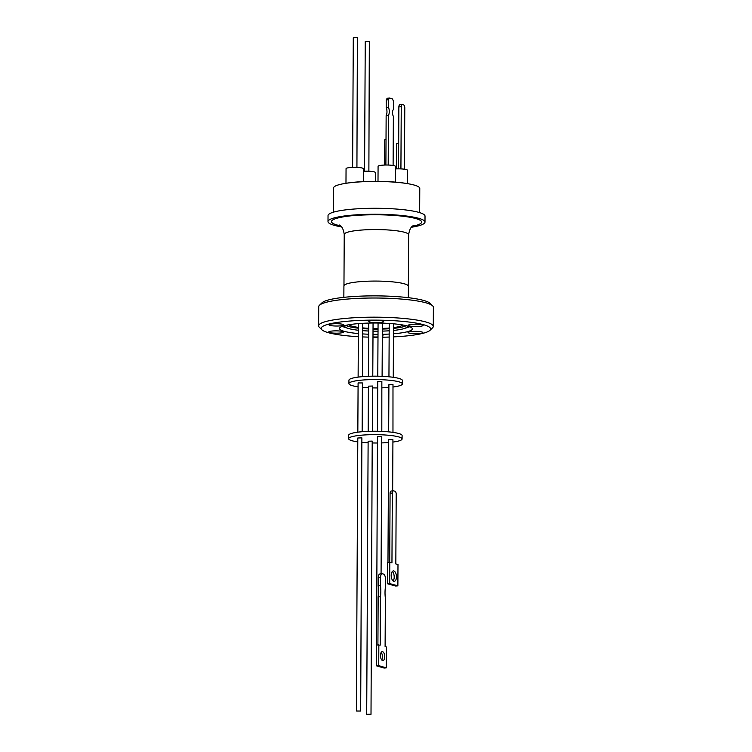 <?xml version="1.0" encoding="UTF-8"?>
<svg xmlns="http://www.w3.org/2000/svg" width="752" height="752" viewBox="0 0 752 752"><rect width="100%" height="100%" fill="white"/><g stroke="black" fill="none" stroke-linecap="round" stroke-linejoin="round"><path stroke-width="1.13" d="M343.852 297.341L343.918 285.948A32.242 5.038 0.3 0 1 361.787 281.53A32.242 5.038 0.3 0 1 408.402 286.286L408.345 297.679M424.993 222.075L425.021 216.115A48.495 7.576 -179.7 0 0 354.906 208.971A48.495 7.576 -179.7 0 0 328.032 215.608L328.004 221.567A48.495 7.576 0.3 0 1 354.878 214.931A48.495 7.576 0.3 0 1 424.993 222.075A48.495 7.576 0.3 0 1 411.419 227.254M341.521 226.888A48.495 7.576 0.3 0 1 328.004 221.567M332.845 330.965A7.417 1.156 0.3 0 1 343.561 332.064A7.417 1.156 0.3 0 1 339.453 333.08A7.417 1.156 0.3 0 1 328.727 331.98A7.417 1.156 0.3 0 1 332.845 330.965M372.992 334.743A7.417 1.156 0.3 0 1 378.002 334.753M382.317 335.364A7.417 1.156 0.3 0 1 383.059 335.881A7.417 1.156 0.3 0 1 382.307 336.379M412.134 331.453A7.417 1.156 0.3 0 1 422.85 332.544A7.417 1.156 0.3 0 1 418.742 333.559A7.417 1.156 0.3 0 1 408.016 332.469A7.417 1.156 0.3 0 1 412.134 331.453M412.425 324.3A7.417 1.156 0.3 0 1 423.141 325.4A7.417 1.156 0.3 0 1 419.033 326.415A7.417 1.156 0.3 0 1 408.317 325.315A7.417 1.156 0.3 0 1 412.425 324.3M372.926 320.484A7.417 1.156 0.3 0 1 383.642 321.583A7.417 1.156 0.3 0 1 379.534 322.599A7.417 1.156 0.3 0 1 368.818 321.499A7.417 1.156 0.3 0 1 372.926 320.484M333.136 323.821A7.417 1.156 0.3 0 1 343.852 324.911A7.417 1.156 0.3 0 1 339.744 325.926A7.417 1.156 0.3 0 1 329.028 324.836A7.417 1.156 0.3 0 1 333.136 323.821M432.663 305.857L430.125 303.357A54.746 8.554 -179.7 0 0 351.654 296.645A54.746 8.554 -179.7 0 0 322.016 302.783L319.45 305.265A57.331 8.958 0.3 0 1 350.488 298.826A57.331 8.958 0.3 0 1 427.371 303.244A57.331 8.958 0.3 0 1 432.663 305.857A57.331 8.958 0.3 0 1 433.378 307.277L433.284 326.434A57.331 8.958 0.3 0 1 432.55 327.844L429.984 330.325A54.746 8.554 0.3 0 1 400.346 336.473A54.746 8.554 0.3 0 1 393.465 336.877M358.328 336.699A54.746 8.554 0.3 0 1 321.875 329.761L319.337 327.252A57.331 8.958 0.3 0 1 318.622 325.832L318.716 306.675A57.331 8.958 0.3 0 1 319.45 305.265M419.654 212.619L419.776 188.414A43.108 6.73 -179.7 0 0 357.454 182.059A43.108 6.73 -179.7 0 0 333.568 187.962L333.437 212.167M318.622 325.832A57.331 8.958 0.3 0 1 350.385 317.993A57.331 8.958 0.3 0 1 427.268 322.401A57.331 8.958 0.3 0 1 433.284 326.434M389.151 337.056A54.746 8.554 0.3 0 1 382.307 337.216M377.993 337.244A54.746 8.554 0.3 0 1 372.983 337.216M368.668 337.131A54.746 8.554 0.3 0 1 362.643 336.915M321.875 329.761A54.746 8.554 0.3 0 1 351.532 320.907A54.746 8.554 0.3 0 1 408.374 321.969A54.746 8.554 0.3 0 1 429.984 330.325M342.151 326.387A36.425 5.687 -179.7 0 0 343.138 326.744A36.425 5.687 -179.7 0 0 343.354 326.819M393.484 333.766A36.425 5.687 -179.7 0 0 412.359 328.878A36.425 5.687 -179.7 0 0 408.543 326.321A36.425 5.687 -179.7 0 0 367.606 323.106A36.425 5.687 -179.7 0 0 339.509 328.502A36.425 5.687 -179.7 0 0 343.335 331.059A36.425 5.687 -179.7 0 0 358.347 333.578M358.366 330.25A31.255 4.879 0.3 0 1 347.979 328.342A31.255 4.879 0.3 0 1 347.791 328.276A31.255 4.879 0.3 0 1 344.698 326.142A31.255 4.879 0.3 0 1 344.933 325.541M389.188 330.795A31.255 4.879 0.3 0 1 382.336 331.115M378.021 331.19A31.255 4.879 0.3 0 1 373.011 331.153M368.706 331.021A31.255 4.879 0.3 0 1 362.671 330.654M345.741 325.353A31.255 4.879 -179.7 0 0 347.988 326.293A31.255 4.879 -179.7 0 0 358.375 328.21M407.603 183.657A41.257 6.439 -179.7 0 0 358.281 181.899A41.257 6.439 -179.7 0 0 345.788 183.328M382.354 328.417A27.157 4.239 -179.7 0 0 388.07 328.116A27.157 4.239 -179.7 0 0 389.198 328.032M393.512 327.59A27.157 4.239 -179.7 0 0 402.846 324.996M375.38 181.317L375.427 172.575A8.704 1.363 -179.7 0 0 374.505 171.964A8.704 1.363 -179.7 0 0 363.46 171.249M395.411 182.116L395.496 166.427A8.704 1.363 -179.7 0 0 382.909 165.139A8.704 1.363 -179.7 0 0 378.077 166.333L378.002 181.326M363.404 181.589L363.47 168.749A8.704 1.363 -179.7 0 0 362.558 168.138A8.704 1.363 -179.7 0 0 352.773 167.376A8.704 1.363 -179.7 0 0 346.052 168.664L345.976 183.3M368.875 171.221L369.326 41.426L365.246 41.557L364.57 171.202M386.02 139.496L384.77 139.797L384.639 165.045M356.927 167.395L357.379 37.6L353.29 37.732L352.613 167.376M393.108 165.478L393.362 116.287A3.995 1.795 -94.3 0 1 392.506 112.64A3.995 1.795 -94.3 0 1 393.399 109.538L393.437 101.266A6.796 3.064 85.7 0 0 392.234 98.822L389.762 98.051A6.796 3.064 85.7 0 0 388.53 99.743L388.493 107.348A5.612 2.529 -94.3 0 1 388.446 115.423L388.192 165.045M356.373 711.016L357.802 437.993L361.881 437.861L360.678 711.035L356.373 711.016L360.678 711.035M366.694 714.25L368.123 441.227L372.212 441.095L371.009 714.268L366.694 714.25L371.009 714.268M387.976 562.449L388.615 439.685L392.929 439.713L392.657 490.896M376.526 653.977L377.476 436.592L381.781 436.611L381.067 573.87M393.108 580.911A5.226 2.585 85.1 0 0 394.198 577.028A5.226 2.585 85.1 0 0 392.309 571.52M396.436 576.84A5.226 2.585 -94.9 0 1 394.264 581.334A5.226 2.585 -94.9 0 1 391.209 575.402A5.226 2.585 -94.9 0 1 393.381 570.909A5.226 2.585 -94.9 0 1 396.436 576.84M381.161 652.435A4.484 2.115 -94.5 0 1 382.458 656.919A4.484 2.115 -94.5 0 1 381.753 659.965M384.733 656.74A4.484 2.115 -94.5 0 1 382.947 660.576A4.484 2.115 -94.5 0 1 380.456 655.481A4.484 2.115 -94.5 0 1 382.242 651.646A4.484 2.115 -94.5 0 1 384.733 656.74M378.162 596.938L380.437 596.759L380.183 645.169L376.573 644.962L376.461 665.821L384.065 668.049L386.331 667.87L386.443 647.011L385.109 646.617L385.362 598.197A20.971 9.879 -94.5 0 1 385.024 592.51A20.971 9.879 -94.5 0 1 385.419 587.049L385.466 578.918A4.315 2.03 -94.5 0 0 383.435 574.058L382.608 573.814A4.315 2.03 -94.5 0 0 382.251 573.776L379.976 573.955A4.315 2.03 85.5 0 0 378.265 577.649L378.218 585.78A20.971 9.879 -94.5 0 1 378.162 596.938L377.908 644.849M357.783 441.875A26.724 4.174 0.3 0 1 351.438 440.559A26.724 4.174 0.3 0 1 348.637 438.679A26.724 4.174 0.3 0 1 369.251 434.731A26.724 4.174 0.3 0 1 399.284 437.081A26.724 4.174 0.3 0 1 402.085 438.961A26.724 4.174 0.3 0 1 392.911 442.063M388.605 442.514A26.724 4.174 0.3 0 1 381.753 442.909M377.438 442.994A26.724 4.174 0.3 0 1 372.428 442.956M368.123 442.806A26.724 4.174 0.3 0 1 362.088 442.373M402.085 438.961L402.104 435.558A26.724 4.174 -179.7 0 0 399.303 433.678A26.724 4.174 -179.7 0 0 369.27 431.319A26.724 4.174 -179.7 0 0 348.655 435.276L348.637 438.679M377.504 431.263L377.758 381.527L381.847 381.396L381.809 431.394M388.662 431.864L388.906 384.62L392.986 384.498L392.967 432.362M368.179 431.357L368.414 386.161L372.503 386.03L372.494 431.253M357.83 432.174L358.093 382.928L362.398 382.947L362.144 431.723M358.065 386.81A26.724 4.174 0.3 0 1 351.729 385.494A26.724 4.174 0.3 0 1 348.919 383.614A26.724 4.174 0.3 0 1 369.542 379.657A26.724 4.174 0.3 0 1 399.575 382.016A26.724 4.174 0.3 0 1 402.376 383.896A26.724 4.174 0.3 0 1 393.202 386.989M388.887 387.449A26.724 4.174 0.3 0 1 382.035 387.844M377.73 387.929A26.724 4.174 0.3 0 1 372.719 387.891M368.405 387.741A26.724 4.174 0.3 0 1 362.379 387.308M402.376 383.896L402.395 380.493A26.724 4.174 -179.7 0 0 399.585 378.613A26.724 4.174 -179.7 0 0 369.561 376.254A26.724 4.174 -179.7 0 0 348.937 380.211L348.919 383.614M377.993 336.952A7.417 1.156 0.3 0 1 372.983 336.905M368.677 336.2A7.417 1.156 0.3 0 1 368.226 335.796A7.417 1.156 0.3 0 1 368.677 335.401M362.652 333.916A36.425 5.687 -179.7 0 0 368.687 334.226M373.001 334.349A36.425 5.687 -179.7 0 0 378.012 334.377M382.317 334.32A36.425 5.687 -179.7 0 0 389.169 334.057M406.964 325.87A31.255 4.879 0.3 0 1 407.199 326.471A31.255 4.879 0.3 0 1 404.087 328.577L408.75 327.092A36.425 5.687 -179.7 0 0 409.746 326.744M404.087 328.577A31.255 4.879 0.3 0 1 393.503 330.438M362.68 328.615A31.255 4.879 -179.7 0 0 368.715 328.972M373.02 329.103A31.255 4.879 -179.7 0 0 378.04 329.141M382.345 329.075A31.255 4.879 -179.7 0 0 389.198 328.756M393.512 328.389A31.255 4.879 -179.7 0 0 406.165 325.672M349.069 324.714A27.157 4.239 -179.7 0 0 358.384 327.402M362.69 327.891A27.157 4.239 -179.7 0 0 368.715 328.314M373.03 328.464A27.157 4.239 -179.7 0 0 378.04 328.502M407.377 183.61L407.452 170.253A8.704 1.363 -179.7 0 0 395.477 168.927M400.919 168.899L401.248 106.737A2.585 1.166 -94.3 0 1 402.226 104.528A2.585 1.166 -94.3 0 1 402.433 104.547L403.617 104.913A2.585 1.166 -94.3 0 1 404.783 107.837L404.454 169.209M398.673 143.303L396.727 143.623L396.595 168.871M400.055 104.725A2.585 1.166 85.7 0 0 399.848 104.707A2.585 1.166 85.7 0 0 398.87 106.916L401.248 106.737M398.541 168.843L398.87 106.916M389.762 98.051L387.459 98.23A6.796 3.064 85.7 0 0 386.227 99.913L388.53 99.743M385.889 165.017L386.143 115.592L388.446 115.423M386.143 115.592A5.612 2.529 85.7 0 0 386.19 107.517L388.493 107.348M386.19 107.517L386.227 99.913M389.715 562.299L390.081 493.246A2.585 1.278 -94.9 0 1 391.153 491.028A2.585 1.278 -94.9 0 1 391.388 491.047M389.686 583.58L397.874 585.836L395.627 586.024L387.449 583.768L387.562 562.477L389.799 562.289L389.686 583.58L387.449 583.768M390.081 493.246L392.318 493.058A2.585 1.278 -94.9 0 1 393.39 490.84A2.585 1.278 -94.9 0 1 393.625 490.859L394.913 491.216A2.585 1.278 -94.9 0 1 396.191 494.13L395.834 563.953L397.987 564.545L397.874 585.836M392.318 493.058L391.952 562.881L389.799 562.289M376.461 665.821L378.735 665.642L386.331 667.87M378.848 644.774L378.735 665.642M378.218 585.78L380.493 585.601A20.971 9.879 -94.5 0 1 380.437 596.759M378.265 577.649L380.54 577.47L380.493 585.601M380.54 577.47A4.315 2.03 -94.5 0 1 382.251 573.776M408.364 286.023L408.627 234.765A32.204 5.029 -179.7 0 0 405.253 232.5A32.204 5.029 -179.7 0 0 362.069 230.018A32.204 5.029 -179.7 0 0 344.228 234.427C342.856 224.867 338.926 225.403 339.152 224.914M340.543 225.901L336.097 224.763C321.988 219.969 343.335 216.05 356.373 215.41A45.129 7.05 0.3 0 1 416.89 218.888A45.129 7.05 0.3 0 1 412.406 226.277M343.965 285.685L344.228 234.427M347.791 328.276L343.138 326.744M382.383 323.125L382.101 376.329M373.058 323.003L372.776 376.188M362.708 323.322L362.436 376.658M393.531 323.802L393.258 377.297M408.627 234.765C410.094 225.224 414.023 225.797 413.807 225.309M402.226 104.528L399.848 104.707M393.39 490.84L391.153 491.028M378.068 323.022L377.786 376.197M368.743 323.078L368.471 376.291M358.403 323.614L358.121 377.109M389.226 323.463L388.944 376.799"/></g></svg>
